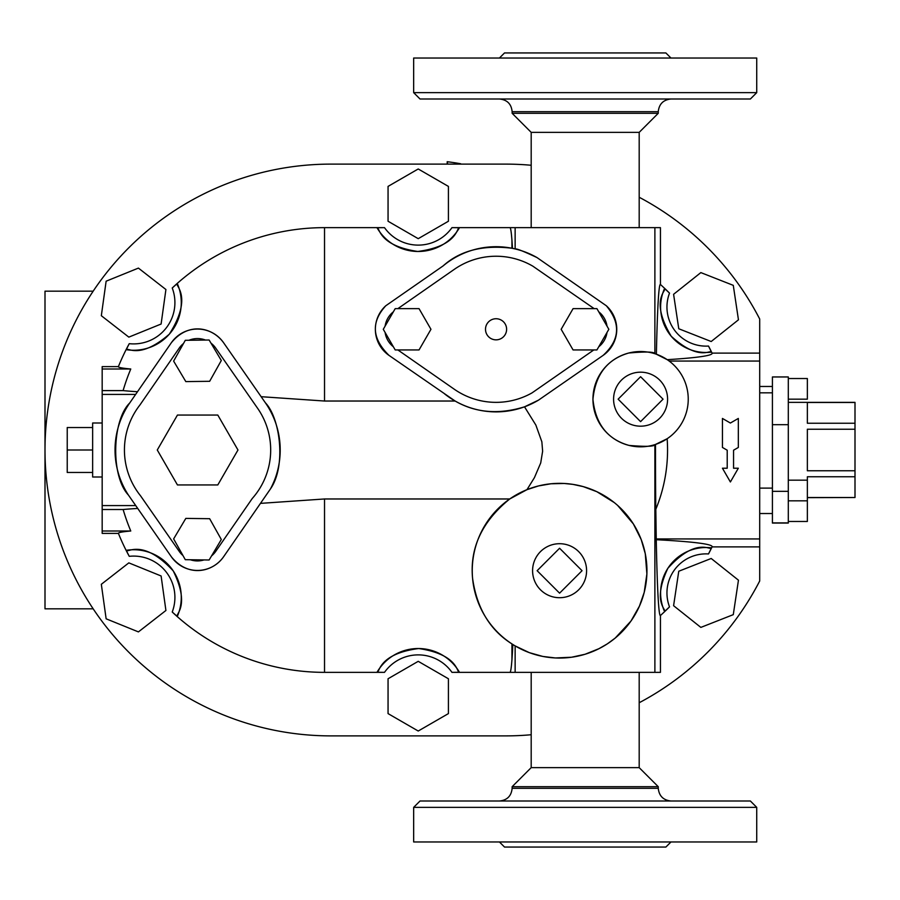 <?xml version="1.0" encoding="UTF-8"?>
<svg xmlns="http://www.w3.org/2000/svg" width="900" height="900" viewBox="0 0 900 900"><rect width="100%" height="100%" fill="white"/><g stroke="black" fill="none" stroke-linecap="round" stroke-linejoin="round"><path stroke-width="1.35" d="M756.731 807.356L413.662 807.356L420.019 801L750.375 801L756.731 807.356L756.731 841.972L413.662 841.972L413.662 807.356M670.961 841.972L665.876 847.058L504.517 847.058L499.433 841.972M658.26 788.299L658.26 786.701L512.134 786.701L512.134 788.299L658.26 788.299C659.059 795.96 663.3 800.19 670.961 801M658.26 786.701L639.191 767.644L531.191 767.644L512.134 786.701M639.191 767.644L639.191 672.356M711.506 547.852A45.428 45.428 0 0 0 664.582 611.55C666.697 609.424 651.904 602.393 667.834 568.35C696.566 536.366 710.663 551.104 711.506 547.852L708.502 553.95A222.356 222.356 0 0 0 712.08 546.885A200.194 10.001 180 0 0 656.258 539.707L655.808 509.31A155.61 155.61 0 0 0 667.148 438.739L655.492 444.431A165.555 4.826 90 0 0 655.808 509.31M655.808 538.942L759.701 538.942L759.701 546.885L712.08 546.885M453.757 672.356L654.885 672.356L654.885 444.634C654.278 446.558 645.671 446.816 629.089 445.421C607.601 439.447 595.553 424.103 592.942 399.375C595.327 374.636 607.275 359.179 628.785 353.014C645.559 351.517 654.255 351.754 654.885 353.723L654.885 227.644L660.442 227.644L660.442 284.501A222.356 222.356 0 0 1 669.521 293.13L664.582 288.45A45.428 45.428 0 0 0 711.506 352.147C710.1 349.504 698.996 361.541 671.209 336.24C649.192 299.306 667.44 290.216 664.582 288.45A45.428 45.428 0 0 0 711.506 352.147L708.502 346.05A222.356 222.356 0 0 1 712.08 353.115L759.701 353.115L759.701 319.027A285.885 285.885 0 0 0 639.191 197.257M660.442 284.501A165.555 4.826 90 0 0 656.381 354.218L667.226 359.674A200.194 10.001 0 0 0 712.08 353.115M654.885 227.644L453.161 227.644M756.731 92.644L413.662 92.644L420.019 99L750.375 99L756.731 92.644L756.731 58.027L413.662 58.027L413.662 92.644M670.961 58.027L665.876 52.943L504.517 52.943L499.433 58.027M499.433 99C507.15 99.754 511.38 103.995 512.134 111.701L658.26 111.701C659.059 104.04 663.3 99.81 670.961 99M658.26 111.701L658.26 113.299L512.134 113.299L512.134 111.701M658.26 113.299L639.191 132.356L531.191 132.356L512.134 113.299M639.191 132.356L639.191 227.644M419.04 308.644L395.201 308.644L383.276 329.299L395.201 349.942L419.04 349.942L430.954 329.299L419.04 308.644M593.82 349.942L532.035 392.884A73.058 73.058 0 0 1 454.309 389.25L397.868 349.942M397.856 308.644L455.119 268.785A73.058 73.058 0 0 1 532.834 266.164L594.169 308.644M485.505 329.299A10.553 10.553 0 0 1 501.334 320.152A10.553 10.553 0 0 1 501.334 338.434A10.553 10.553 0 0 1 485.505 329.299M393.368 346.77A22.23 22.23 0 0 1 385.11 332.471M451.969 672.356L459.45 672.266A47.644 47.644 0 0 0 377.021 672.266L384.502 672.356A41.299 41.299 0 0 1 451.969 672.356M377.021 672.266C379.777 673.301 377.752 653.918 418.702 648.529C458.775 654.469 456.671 673.166 459.45 672.266M664.582 611.55L669.521 606.87A222.356 222.356 0 0 1 660.442 615.499L660.442 672.356L654.885 672.356M383.31 672.356L324.529 672.356A222.356 222.356 0 0 1 172.586 612.349M129.251 556.324A41.299 41.299 0 0 1 172.237 612.011L177.278 616.489A47.644 47.644 0 0 0 126.203 550.327L129.251 556.324A222.356 222.356 0 0 1 118.406 533.385L102.172 533.385L102.172 531L130.77 531A206.145 6.716 180 0 0 118.406 533.385M118.406 366.615A206.145 6.716 0 0 0 130.77 369L102.172 369L102.172 366.615L118.406 366.615A222.356 222.356 0 0 1 129.015 344.093M172.237 287.989A41.299 41.299 0 0 1 129.251 343.676L126.203 349.673A47.644 47.644 0 0 0 177.278 283.511L172.237 287.989A222.356 222.356 0 0 1 324.529 227.644L382.714 227.644M531.191 734.738A285.885 285.885 0 0 1 505.586 735.885L330.885 735.885A285.885 285.885 0 0 1 45 450A285.885 285.885 0 0 1 330.885 164.115L505.586 164.115A285.885 285.885 0 0 1 531.191 165.263M759.701 546.885L759.701 580.972A285.885 285.885 0 0 1 639.191 702.742M459.45 227.734L451.969 227.644A41.299 41.299 0 0 1 384.502 227.644L377.021 227.734A47.644 47.644 0 0 0 459.45 227.734C456.694 226.699 458.719 246.083 417.757 251.471C377.696 245.531 379.8 226.834 377.021 227.734M126.203 550.327C126.99 553.658 142.301 537.649 173.205 570.859C190.631 606.217 175.039 614.408 177.278 616.489M738.326 418.444L738.326 447.457L733.556 450.214L733.556 468.225L738.326 468.225L730.384 481.973L722.441 468.225L727.211 468.225L727.211 450.214L722.441 447.457L722.441 418.444L730.384 423.034L738.326 418.444M92.644 472.466L67.23 472.466L67.23 427.534L92.644 427.534M92.644 450L67.23 450M102.172 423L92.644 423L92.644 477L102.172 477M788.299 521.471L788.299 376.954L772.414 376.954L772.414 523.058L788.299 523.058L788.299 521.471L807.356 521.471L807.356 476.752L855 476.752L855 402.356L788.299 402.356M788.299 500.827L807.356 500.827M788.299 480.173L807.356 480.173M788.299 399.173L807.356 399.173L807.356 378.529L788.299 378.529M807.356 497.52L855 497.52L855 476.752M855 470.767L807.356 470.767L807.356 429.233L855 429.233M855 423.248L807.356 423.248L807.356 402.48L855 402.48M807.356 497.644L855 497.52M772.414 522.9L788.299 522.9M772.414 491.321L788.299 491.321M573.075 308.644L596.925 308.644L608.839 329.299L596.925 349.942L573.075 349.942L561.161 329.299L573.075 308.644M607.005 332.471A22.23 22.23 0 0 1 598.759 346.77M385.11 326.115A22.23 22.23 0 0 1 393.368 311.827M598.759 311.827A22.23 22.23 0 0 1 607.005 326.115M217.8 484.942L177.446 484.942L157.275 450L177.446 415.058L217.8 415.058L237.971 450L217.8 484.942M185.816 518.4L173.632 538.898L185.287 559.688L209.126 559.991L221.31 539.494L209.655 518.704L185.816 518.4M204.041 559.924A22.23 22.23 0 0 1 190.361 559.755M211.005 343.159A22.23 22.23 0 0 1 215.347 347.58L256.939 407.34A73.058 73.058 0 0 1 252.236 498.521L215.685 551.441A22.23 22.23 0 0 1 211.579 555.874M182.959 555.536A22.23 22.23 0 0 1 178.954 550.991L140.569 495.844A73.181 73.181 0 0 1 139.972 404.921L179.179 348.165A22.23 22.23 0 0 1 183.499 343.507M185.816 381.6L173.632 361.103L185.287 340.312L209.126 340.009L221.31 360.506L209.655 381.296L185.816 381.6M188.955 340.267A22.23 22.23 0 0 1 205.459 340.054M559.586 593.168L537.131 570.701L559.586 548.246L582.053 570.701L559.586 593.168M532.586 570.701A27 27 0 0 1 573.086 547.324A27 27 0 0 1 573.086 594.09A27 27 0 0 1 532.586 570.701M618.131 399.173L640.586 376.718L663.053 399.173L640.586 421.639L618.131 399.173M613.586 399.173A27 27 0 0 1 654.086 375.795A27 27 0 0 1 654.086 422.561A27 27 0 0 1 613.586 399.173M388.058 678.758L388.058 713.599L418.23 731.025L448.414 713.599L448.414 678.758L418.23 661.331L388.058 678.758M711.191 558.484L678.769 571.241L673.594 605.7L700.852 627.401L733.286 614.644L738.45 580.185L711.191 558.484M138.42 631.901L165.915 610.481L161.111 575.977L128.824 562.871L101.329 584.291L106.133 618.806L138.42 631.901M388.058 221.243L388.058 186.401L418.23 168.975L448.414 186.401L448.414 221.243L418.23 238.669L388.058 221.243M711.191 341.516L678.769 328.759L673.594 294.3L700.852 272.599L733.286 285.356L738.45 319.815L711.191 341.516M138.42 268.099L165.915 289.519L161.111 324.022L128.824 337.129L101.329 315.709L106.133 281.194L138.42 268.099M656.258 539.707A165.555 4.826 90 0 0 660.442 615.499M509.951 672.356C510.637 672.3 511.301 668.104 511.942 659.768A222.345 5.996 -90 0 0 512.854 644.512L511.942 643.916C489.87 630.023 476.741 608.062 472.545 578.048C469.777 547.717 482.186 521.359 509.738 498.971L324.529 498.971L260.471 503.37M223.571 556.785C212.805 572.175 188.291 577.879 171.394 556.83L128.385 495.022C110.396 475.886 112.196 420.086 129.668 403.054L171.27 342.844C188.708 321.233 212.737 327.532 223.627 342.787L265.41 402.829C280.17 418.095 286.369 466.065 270.495 488.869L223.571 556.785A31.77 31.77 0 0 1 171.394 556.83M137.722 508.444A213.559 7.087 180 0 0 123.131 509.512A210.004 210.004 0 0 0 130.77 531M177.278 283.511C174.251 285.12 193.612 295.897 169.312 334.181C139.511 360 127.642 346.984 126.203 349.673M261.146 396.697L324.529 401.029L455.13 401.029L389.036 355.41C371.947 338.647 370.868 322.099 385.808 305.741L443.104 265.916C460.114 250.594 483.053 244.71 511.942 248.243L512.483 248.355A222.345 5.996 -90 0 0 511.942 240.232C511.301 231.896 510.637 227.7 509.951 227.644M130.77 369A210.004 210.004 0 0 0 123.097 390.611L102.172 390.611L102.172 369M102.172 531L102.172 509.512L123.131 509.512M123.097 390.611A213.559 7.447 0 0 0 137.498 391.725M102.172 509.512L102.172 505.575L135.731 505.575M135.641 394.414L102.172 394.414L102.172 390.611M102.172 394.414L102.172 505.575M265.41 402.829A82.586 82.586 0 0 1 270.495 488.869M128.385 495.022A82.586 82.586 0 0 1 129.668 403.054M171.27 342.844A31.77 31.77 0 0 1 223.627 342.787M455.13 401.029C475.571 412.841 498.69 414.776 524.52 406.822L535.86 425.07L541.856 441.787L542.632 451.204L540.709 462.96L534.431 477.641L526.972 489.668L509.738 498.971M524.52 406.822L538.447 400.174A82.586 82.586 0 0 1 444.611 393.896M759.701 538.942L759.701 361.058L669.173 361.058A47.644 47.644 0 0 1 661.894 441.799A47.644 47.644 0 0 1 592.942 399.173A47.644 47.644 0 0 1 669.173 361.058M759.701 361.058L759.701 353.115M515.137 672.356L515.137 645.908L529.324 652.646L542.824 656.438L555.356 657.956L571.534 657.236L585.067 654.266L598.939 648.686L607.298 643.883L615.173 638.1L630.979 621.045L639.439 606.116L644.22 592.346L646.886 573.919L645.278 553.748L641.205 539.561L633.341 523.89L617.692 505.485M614.194 502.526L596.846 491.692L583.2 486.608L572.906 484.38L564.244 483.48L551.002 483.772L538.515 485.933L526.972 489.668A87.356 87.356 0 0 1 644.119 548.663A87.356 87.356 0 0 1 570.701 657.349A87.356 87.356 0 0 1 526.972 489.668M443.104 265.916A82.586 82.586 0 0 1 536.996 257.569C523.699 251.325 516.409 248.445 515.137 248.94L515.137 227.644M603.09 355.41C619.931 339.941 621 323.381 606.308 305.741A31.77 31.77 0 0 1 603.09 355.41L538.447 400.174M536.996 257.569L606.308 305.741M389.036 355.41A31.77 31.77 0 0 1 385.808 305.741M459.473 163.541L456.986 163.125C444.544 161.28 444.544 161.28 456.986 163.125A290.644 290.644 0 0 0 452.531 162.439M451.912 162.349A290.644 290.644 0 0 0 447.491 161.741A290.644 290.644 0 0 0 447.199 161.708L450.787 162.191M454.421 162.72L456.739 163.091M460.665 163.755L456.986 163.125L456.986 164.115M447.199 161.708L447.199 164.115M456.851 163.102L453.308 162.551M451.721 162.315L447.48 161.741L447.48 164.115M93.172 291.173L45 291.173L45 608.827L93.172 608.827M330.885 735.885L505.586 735.885M505.586 164.115L330.885 164.115M669.521 606.87A39.071 39.071 0 0 1 708.502 553.95M708.502 346.05A39.071 39.071 0 0 1 669.521 293.13M772.414 424.676L788.299 424.676M324.529 498.971L324.529 672.356M511.942 643.916L511.942 659.768M324.529 227.644L324.529 401.029M511.942 240.232L511.942 248.243M512.134 788.299C511.38 796.005 507.15 800.246 499.433 801M531.191 672.356L531.191 767.644M531.191 132.356L531.191 227.644M759.701 392.827L772.414 392.827M759.701 386.471L772.414 386.471M759.701 513.529L772.414 513.529M759.701 488.115L772.414 488.115"/></g></svg>
